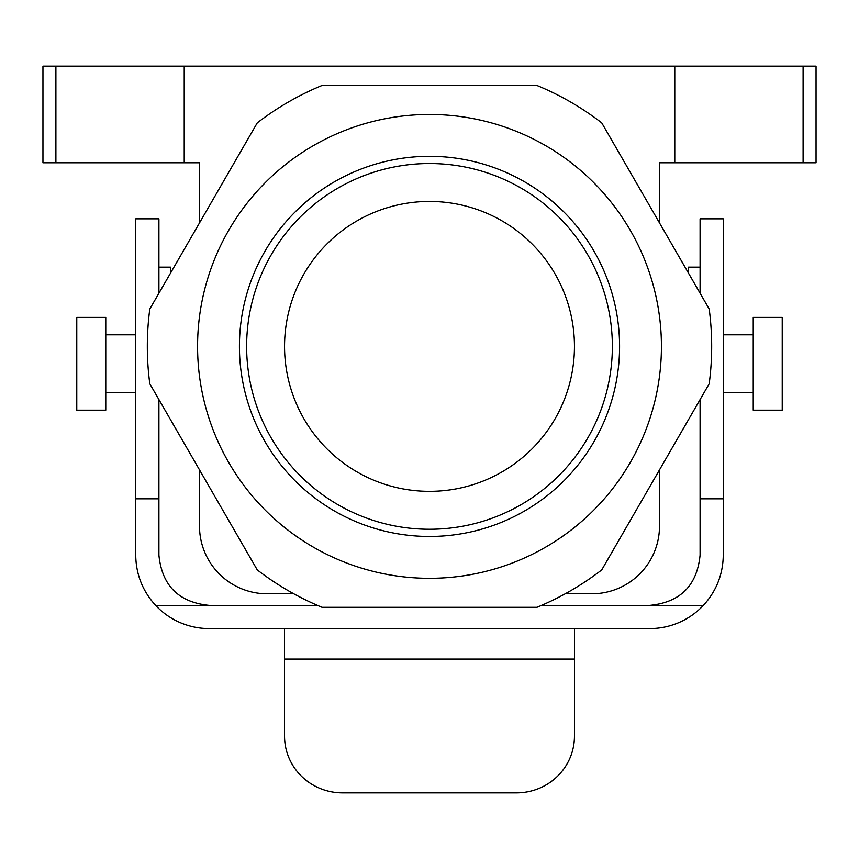 <?xml version="1.0" encoding="UTF-8"?>
<svg xmlns="http://www.w3.org/2000/svg" width="859" height="859" viewBox="0 0 859 859"><rect width="100%" height="100%" fill="white"/><g stroke="black" fill="none" stroke-linecap="round" stroke-linejoin="round"><path stroke-width="1.29" d="M541.535 605.38L649.834 605.38C680.296 602.342 697.046 585.591 700.085 555.129L700.085 498.821L723.278 498.821L723.278 555.129C722.999 574.392 716.374 591.142 703.392 605.38A73.445 73.445 0 0 1 649.834 628.573L574.456 628.573L574.456 659.068L284.544 659.068L284.544 628.573L209.167 628.573A73.445 73.445 0 0 1 155.608 605.38L209.167 605.38C178.704 602.342 161.954 585.591 158.915 555.129L158.915 399.564M284.544 736.184L284.544 659.068L284.544 736.184A57.983 56.673 0 0 0 342.526 792.857L516.474 792.857A57.983 56.673 0 0 0 574.456 736.184L574.456 659.068M619.575 346.392A190.075 190.075 0 0 1 429.5 536.467A190.075 190.075 0 0 1 239.425 346.392A190.075 190.075 0 0 1 429.5 156.317A190.075 190.075 0 0 1 619.575 346.392A190.075 190.075 0 0 1 429.5 536.467A190.075 190.075 0 0 1 239.425 346.392A190.075 190.075 0 0 1 429.5 156.317A190.075 190.075 0 0 1 619.575 346.392M246.63 346.392A182.87 182.87 0 0 0 520.93 504.759A182.87 182.87 0 0 0 520.93 188.024A182.87 182.87 0 0 0 246.63 346.392A182.87 182.87 0 0 0 520.93 504.759A182.87 182.87 0 0 0 520.93 188.024A182.87 182.87 0 0 0 246.63 346.392M322.05 85.47A282.182 282.182 0 0 0 257.26 122.869L149.81 308.993A282.182 282.182 0 0 0 149.81 383.79L257.26 569.914A282.182 282.182 0 0 0 322.05 607.313L536.95 607.313A282.182 282.182 0 0 0 601.74 569.914L709.19 383.79A282.182 282.182 0 0 0 709.19 308.993L601.74 122.869A282.182 282.182 0 0 0 536.95 85.47L322.05 85.47A282.182 282.182 0 0 0 257.26 122.869L149.81 308.993A282.182 282.182 0 0 0 149.81 383.79L257.26 569.914A282.182 282.182 0 0 0 322.05 607.313L536.95 607.313A282.182 282.182 0 0 0 601.74 569.914L709.19 383.79A282.182 282.182 0 0 0 709.19 308.993L601.74 122.869A282.182 282.182 0 0 0 536.95 85.47L322.05 85.47M591.851 593.784L565.233 593.784L591.851 593.784A67.646 67.646 0 0 0 659.497 526.138L659.497 469.862L659.497 526.138A67.646 67.646 0 0 1 591.851 593.784M293.767 593.784L267.149 593.784A67.646 67.646 0 0 1 199.503 526.138L199.503 469.862L199.503 526.138A67.646 67.646 0 0 0 267.149 593.784L293.767 593.784M199.503 222.921L199.503 162.78L184.223 162.78L199.503 162.78L199.503 222.921M661.43 346.392A231.93 231.93 0 0 1 313.535 547.247A231.93 231.93 0 0 1 313.535 145.536A231.93 231.93 0 0 1 661.43 346.392A231.93 231.93 0 0 1 313.535 547.247A231.93 231.93 0 0 1 313.535 145.536A231.93 231.93 0 0 1 661.43 346.392M574.456 346.392A144.956 144.956 0 0 1 429.5 491.348A144.956 144.956 0 0 1 284.544 346.392A144.956 144.956 0 0 1 429.5 201.435A144.956 144.956 0 0 1 574.456 346.392A144.956 144.956 0 0 1 429.5 491.348A144.956 144.956 0 0 1 284.544 346.392A144.956 144.956 0 0 1 429.5 201.435A144.956 144.956 0 0 1 574.456 346.392M753.236 392.778L723.278 392.778L753.236 392.778M753.236 410.173L753.236 317.401L753.236 410.173L782.227 410.173L782.227 317.401L753.236 317.401L782.227 317.401L782.227 410.173L753.236 410.173M803.101 66.143L816.05 66.143L803.101 66.143L803.101 162.78L816.05 162.78L816.05 66.143L816.05 162.78L659.497 162.78L659.497 222.921L659.497 162.78L674.777 162.78L674.777 66.143L803.101 66.143L803.101 162.78L674.777 162.78L674.777 66.143L42.95 66.143L55.899 66.143L55.899 162.78L42.95 162.78L42.95 66.143L42.95 162.78L184.223 162.78L184.223 66.143L55.899 66.143L55.899 162.78L184.223 162.78L184.223 66.143L803.101 66.143M105.764 392.778L135.722 392.778L105.764 392.778M105.764 410.173L105.764 317.401L105.764 410.173L76.773 410.173L76.773 317.401L105.764 317.401L76.773 317.401L76.773 410.173L105.764 410.173M158.915 293.22L158.915 218.83L135.722 218.83L135.722 498.821L158.915 498.821M155.608 605.38C142.626 591.142 136.001 574.392 135.722 555.129L135.722 498.821M723.278 498.821L723.278 218.83L700.085 218.83L700.085 293.22M700.085 399.564L700.085 498.821M649.834 605.38L703.392 605.38M700.085 267.149L688.489 267.149L688.489 273.13M317.465 605.38L209.167 605.38C178.704 602.342 161.954 585.591 158.915 555.129M209.167 628.573L649.834 628.573M158.915 267.149L170.512 267.149L170.512 273.13M753.236 334.795L723.278 334.795L753.236 334.795M105.764 334.795L135.722 334.795L105.764 334.795"/></g></svg>
